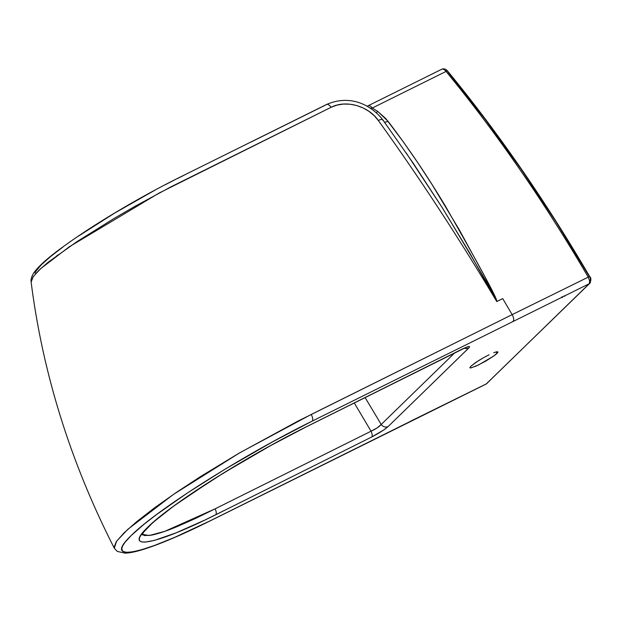 <?xml version="1.0" encoding="UTF-8"?>
<svg xmlns="http://www.w3.org/2000/svg" width="622" height="622" viewBox="0 0 622 622"><rect width="100%" height="100%" fill="white"/><g stroke="black" fill="none" stroke-linecap="round" stroke-linejoin="round"><path stroke-width="0.93" d="M54.588 257.873L57.799 254.896M496.994 353.428L496.115 351.889L496.994 353.428L497.934 352.246L494.023 355.846L496.994 353.428M496.822 351.733L497.981 351.99L496.822 351.733L493.712 352.705L496.822 351.733M489.102 354.765L483.706 357.603L489.102 354.765M478.349 360.768L483.706 357.603L475.947 362.323L470.854 366.218L478.349 360.768M370.284 108.345L372.306 108.018L377.741 111.439L385.78 118.553L403.219 141.723L417.898 162.871L432.103 184.625L459.308 229.837L485.067 277.093L496.799 301.538L502.708 298.607L512.17 314.623L588.233 277.148A778.068 334.963 -116.4 0 0 446.052 71.437L372.306 108.018A7.363 3.172 63.6 0 0 368.084 105.794A7.363 3.172 63.6 0 0 367.719 106.051L367.26 106.276M590.255 280.017L590.107 280.234A2.76 2.472 -134.1 0 1 589.228 283.725L486.451 383.836A2.76 2.472 45.6 0 0 487.438 382.864A2.76 2.472 -134.4 0 1 486.451 383.836L209.505 521.15L174.401 537.478L154.824 545.323L142.827 549.35L133.287 551.73L126.538 552.367L122.643 551.255L121.741 548.417L122.814 545.595L125.24 542.026L131.328 535.41L143.853 524.408L156.231 514.791L187.502 492.919L225.032 469.206L272.413 441.931L312.221 421.11L589.228 283.725L486.451 383.836L410.458 421.265M409.626 375.354L306.249 426.832L270.904 445.399L247.02 458.912L212.584 479.811L173.53 506.207L152.709 522.659L143.946 531.204L141.217 534.64L139.647 537.462L139.25 539.624L140.012 541.132L141.956 541.972L145.027 542.12L154.45 540.386L176.026 532.867L204.879 520.054L235.217 505.072L371.668 437.009L383.572 430.066L388.136 426.552L469.097 347.667L469.532 346.609L468.591 346.555L462.768 348.818L305.76 427.081C245.667 456.805 170.319 504.551 147.779 527.207C122.332 551.294 155.002 545.214 215.733 514.775A5.528 2.418 -116.4 0 0 215.095 508.85L194.919 518.732L177.107 526.609C166.766 530.924 158.19 533.777 151.364 535.169L144.421 535.558L142.213 534.384L149.35 535.503L164.783 531.343L215.095 508.85A5.528 2.418 63.6 0 1 215.733 514.775L371.668 437.009A5.528 2.364 -116.5 0 0 371.046 431.209L215.095 508.85L371.046 431.209A5.528 2.364 63.5 0 1 371.668 437.009C379.132 433.145 384.621 429.654 388.136 426.552A5.528 4.937 -134.3 0 1 381.216 424.461L365.098 397.559L381.216 424.461L377.212 427.866L371.046 431.209L354.291 402.947M470.854 366.218L469.874 367.656L470.543 367.96L476.296 366L485.525 361.242L494.023 355.846L478.746 364.85L471.025 367.897L469.905 367.765L470.854 366.218M410.1 421.522L209.505 521.15C140.23 555.741 102.327 562.902 131.328 535.41C157.148 509.48 243.645 454.822 312.221 421.11A5.528 2.364 -116.5 0 0 311.179 414.477L239.929 452.684L173.468 494.397L127.728 529.392L116.571 541.226L114.308 548.207L114.051 547.313L116.33 541.568L124.089 532.821L137.019 521.391L154.559 507.816L176.15 492.562L200.75 476.429L238.762 453.36L297.658 421.257L512.163 314.623L502.708 298.607L496.745 301.538C459.044 238.218 419.57 177.869 378.324 120.481L374.071 115.552L368.916 111.307L363.085 107.933L356.709 105.53L350.1 104.216L343.437 104.061L337.054 105.079L331.153 107.272A7.363 3.172 -116.4 0 0 326.534 104.496A7.363 3.172 63.6 0 0 326.161 104.768L250.479 142.298M184.26 175.147L177.161 178.669M174.774 179.859L165.009 184.858M155.08 190.099L114.868 212.957L78.216 236.251M62.908 247.027L50.538 256.583L41.48 264.638L36.2 270.795L35.011 273.112M590.371 279.34L590.231 278.431M589.866 277.428L556.154 222.031L521.22 169.316L485.059 119.175L447.926 71.973A2.76 1.182 -39.4 0 0 447.817 71.312A2.76 1.182 140.6 0 0 446.052 71.437A7.363 3.172 -116.4 0 0 441.83 69.213C443.984 68.334 445.99 69.042 447.824 71.328C498.424 132.914 545.735 201.357 589.757 276.658A2.76 0.389 -30.3 0 1 589.609 276.945M446.705 70.838L445.313 70.566M562 296.686L562.311 297.666M564.799 296.29L564.185 295.8M409.898 375.167L461.633 349.37A5.528 2.395 63.5 0 1 461.353 349.564A5.528 2.395 -116.5 0 0 461.633 349.37C468.522 346.065 470.877 345.638 468.693 348.087A5.528 4.937 -134.2 0 1 464.401 348.141A5.528 4.937 45.8 0 0 468.693 348.087L388.136 426.552A5.528 4.937 45.7 0 1 381.216 424.461L454.736 352.868L381.216 424.461C379.249 426.754 375.859 429.001 371.046 431.209M441.472 69.47A7.363 3.172 63.6 0 1 441.845 69.205A7.363 3.172 63.6 0 1 446.052 71.437L372.306 108.018L377.741 111.439L388.027 121.243C408.561 148.176 427.85 176.741 445.888 206.955C481.195 268.86 498.16 300.387 496.799 301.538L470.216 253.854L442.273 207.709L413.249 163.244L382.818 119.852A7.363 2.371 144.3 0 0 378.324 120.481C419.57 177.869 459.044 238.218 496.745 301.538L496.745 301.538C497.709 300.799 479.554 269.52 442.273 207.709L406.158 152.911M326.534 104.496A7.363 3.172 63.6 0 1 331.153 107.272L170.832 186.911L134.764 206.442L114.23 218.361L76.669 241.834L48.143 262.259L38.657 270.531L32.935 277.093L31.123 282.007L33.254 276.635L40.562 268.727L69.267 246.81L159.216 192.983L331.153 107.272C346.127 99.473 368.551 106.16 378.324 120.481A7.363 2.371 -35.7 0 1 382.81 119.844A7.363 2.371 -35.7 0 1 382.965 120.582M377.741 111.439A7.363 2.06 -54.6 0 1 376.302 112.629A7.363 2.06 125.4 0 0 377.741 111.439M388.027 121.243A7.363 3.056 -37.6 0 1 384.427 122.099A7.363 3.056 142.4 0 0 388.027 121.243M372.306 108.018A7.363 3.172 -116.4 0 0 368.1 105.779M447.817 71.312A2.76 1.182 -39.4 0 0 446.052 71.437A778.068 334.963 63.6 0 1 588.233 277.148L512.186 314.623C513.803 317.733 514.114 319.949 513.119 321.263C514.114 319.949 513.803 317.733 512.186 314.623L311.179 414.477A5.528 2.364 63.5 0 1 312.221 421.11L589.228 283.725L589.679 281.066L588.233 277.148A2.76 0.389 -30.3 0 1 589.757 276.658C591.227 277.762 591.242 279.986 589.796 283.321L486.171 384.031L209.217 521.36C183.684 533.979 162.762 542.99 146.458 548.394C137.548 551.38 130.426 552.966 125.1 553.16L117.255 551.411L114.308 548.207C70.504 462.286 42.778 373.55 31.123 282.007C30.711 280.087 31.302 277.552 32.88 274.403L34.156 272.374C38.758 266.084 47.661 258.091 60.855 248.411C80.619 233.88 104.784 218.431 133.365 202.057C150.485 192.307 166.929 183.568 182.697 175.839L326.519 104.512C349.331 94.458 370.37 104.006 382.818 119.852M589.757 276.658A2.76 0.389 149.7 0 0 588.233 277.148M589.718 282.598L589.228 283.725A2.76 2.472 45.9 0 0 589.827 283.298M466.29 347.27L305.511 427.252L270.508 445.663L223.671 472.938L188.497 495.711C172.193 506.907 159.838 516.346 151.418 524.043L143.814 531.966L142.003 534.889M367.174 106.23L441.83 69.213"/></g></svg>
